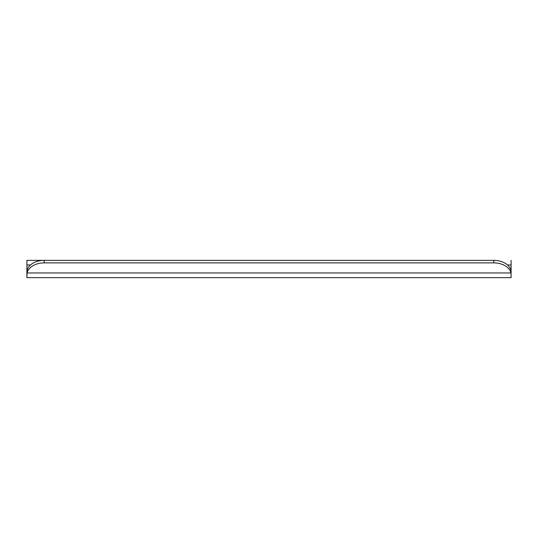 <?xml version="1.0" encoding="UTF-8"?>
<svg xmlns="http://www.w3.org/2000/svg" width="538" height="538" viewBox="0 0 538 538"><rect width="100%" height="100%" fill="white"/><g stroke="black" fill="none" stroke-linecap="round" stroke-linejoin="round"><path stroke-width="0.81" d="M44.19 262.874L44.19 260.352A17.29 11.836 180 0 0 27.088 270.439L27.088 272.961L510.912 272.961L510.912 270.439A17.29 11.836 180 0 0 493.81 260.352L493.81 262.874A17.29 11.836 0 0 1 510.912 272.961L511.1 266.115L511.1 277.648L26.9 277.648L27.088 272.961A17.29 11.836 0 0 1 44.19 262.874L493.81 262.874M27.088 270.439L26.9 274.79M26.9 266.115L26.9 277.648L26.9 266.115M493.81 260.352L26.9 260.352L26.9 274.185M511.1 260.352L511.1 274.185M511.1 274.79L510.912 270.439M44.19 260.352L26.9 260.352M511.1 264.965L507.502 264.965M30.498 264.965L26.9 264.965"/></g></svg>
